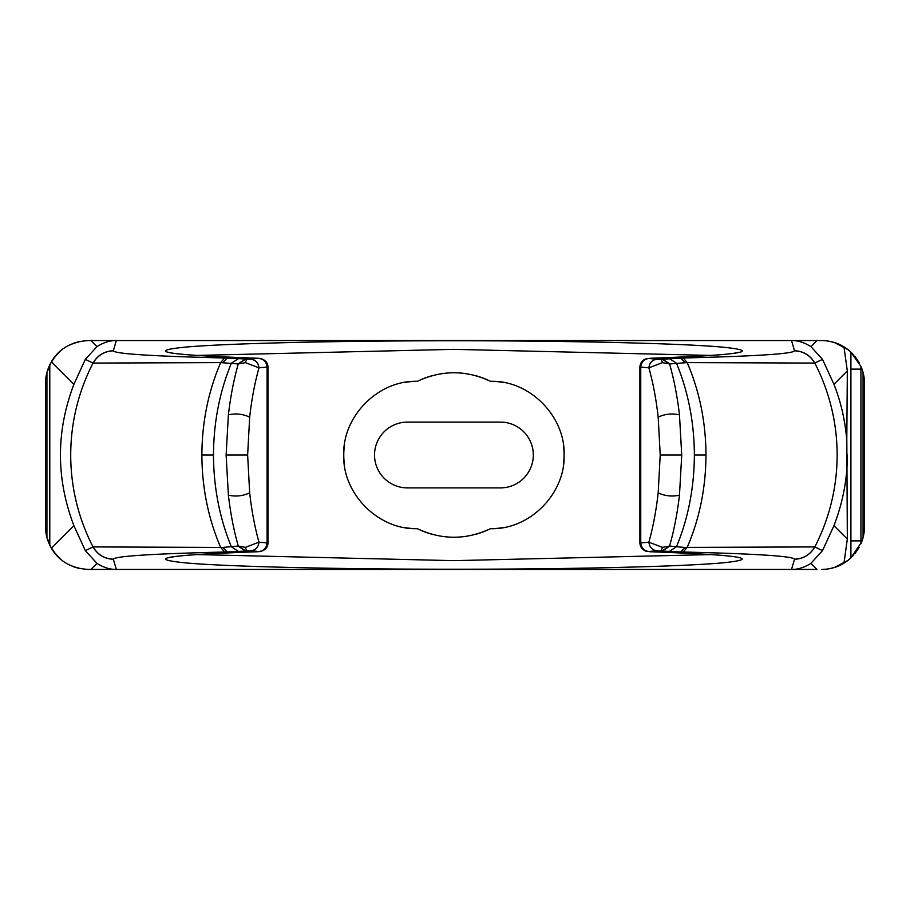 <?xml version="1.0" encoding="UTF-8"?>
<svg xmlns="http://www.w3.org/2000/svg" width="910" height="910" viewBox="0 0 910 910"><rect width="100%" height="100%" fill="white"/><g stroke="black" fill="none" stroke-linecap="round" stroke-linejoin="round"><path stroke-width="1.36" d="M500.42 422.103L407.441 422.103A32.897 32.897 0 0 0 374.533 455A32.897 32.897 0 0 0 407.441 487.897L500.42 487.897A32.897 32.897 0 0 0 533.317 455A32.897 32.897 0 0 0 500.42 422.103M563.517 464.066A73.676 73.676 0 0 0 564.075 455C565.588 492.572 530.587 529.904 490.513 528.676A82.253 82.253 0 0 1 475.486 534.375M432.364 534.375A82.253 82.253 0 0 1 417.349 528.676C377.513 529.961 342.262 492.731 343.775 455A73.676 73.676 0 0 0 344.333 464.054M404.7 527.561A73.676 73.676 0 0 0 417.349 528.676C441.737 540.085 466.125 540.085 490.513 528.676A73.676 73.676 0 0 0 502.957 527.595M432.364 375.625A82.253 82.253 0 0 0 417.349 381.324A73.676 73.676 0 0 0 404.62 382.45M344.321 446.071A73.676 73.676 0 0 0 343.775 455C342.262 417.451 377.275 380.084 417.349 381.324C441.737 369.915 466.125 369.915 490.513 381.324A82.253 82.253 0 0 0 475.486 375.625M503.492 382.496A73.676 73.676 0 0 0 490.513 381.324C530.371 380.05 565.576 417.269 564.075 455A73.676 73.676 0 0 0 563.54 446.105M711.233 355.435L453.908 349.349L196.606 355.435M196.617 554.565L453.942 560.651L711.245 554.565M258.008 551.722L259.031 551.517C263.798 550.868 266.482 548.002 267.096 542.94L267.961 543.008L267.961 366.992L258.986 367.833C258.36 362.772 255.676 359.916 250.921 359.257L257.757 358.256C204.136 356.31 174.527 354.32 168.953 352.307L168.998 352.318M650.366 551.744C739.625 554.907 763.797 558.603 722.904 562.835C682.125 566.6 570.195 569.285 454.033 569.228C337.837 569.285 226.101 566.623 184.992 562.835C143.951 558.615 168.111 554.918 257.485 551.744M649.797 551.722L648.819 551.517C644.064 550.868 641.368 548.002 640.754 542.94L648.875 542.167C653.039 527.368 656.133 510.931 658.18 492.845L660.216 455L681.726 455L679.474 495.142C677.29 513.718 673.98 530.689 669.567 546.045L676.494 546.774L669.339 551.414L656.94 550.743C652.174 550.084 649.49 547.228 648.875 542.167L662.469 547.365L669.567 546.045L662.4 550.709M639.889 366.992L639.889 543.008L640.754 542.94L640.754 367.06L639.889 366.992C640.185 363.192 642.073 360.519 645.565 358.961L648.819 358.483C644.064 359.132 641.368 361.998 640.754 367.06L648.875 367.833L662.469 362.635L661.183 359.313L683.262 357.983C755.96 356.22 793.054 353.819 794.532 350.805C803.496 351.226 810.218 355.321 814.712 363.079L687.187 362.601L683.262 357.983M649.854 358.278L650.093 358.267C692.544 356.857 720.47 355.196 733.858 353.285L738.897 352.307M650.366 358.256C739.978 355.059 764.082 351.362 722.699 347.154C681.84 343.388 569.762 340.715 454.045 340.772C338.292 340.715 226.397 343.366 185.196 347.142C143.655 351.351 167.747 355.059 257.485 358.256M258.065 358.278L260.738 358.506C265.515 360.087 267.915 362.919 267.961 366.992M794.532 350.805L791.518 340.556L116.321 340.556L113.318 350.805C114.808 353.819 151.902 356.22 224.588 357.983L250.921 359.257M224.588 552.017L220.664 547.399C208.299 518.654 202.043 487.862 201.872 455C202.043 422.138 208.299 391.346 220.664 362.601L93.047 363.079L85.335 359.37L73.915 384.293C55.965 431.431 55.965 478.569 73.915 525.707L85.335 550.63L93.047 546.921C97.563 554.736 104.331 558.854 113.352 559.275L113.318 559.195C104.366 558.774 97.632 554.679 93.15 546.921L222.757 547.445L227.204 551.961L224.588 552.017C151.902 553.78 114.808 556.181 113.318 559.195M245.177 359.257L237.999 363.932L220.664 362.601L224.588 357.983M113.352 350.725C104.331 351.146 97.563 355.264 93.047 363.079A200.268 200.155 90 0 0 93.047 546.921L93.15 546.921M238.522 358.586L231.356 363.226C219.606 391.8 213.645 422.388 213.486 455C213.645 487.612 219.606 518.199 231.356 546.774L238.522 551.414L227.204 551.961M237.999 363.932L245.461 359.291M249.67 417.155C251.717 399.069 254.823 382.632 258.986 367.833L245.393 362.635L238.283 363.954C233.87 379.311 230.571 396.282 228.387 414.858C235.713 413.174 242.811 413.936 249.67 417.155L247.634 455L226.124 455L228.387 414.858M259.031 358.483C263.798 359.132 266.482 361.998 267.096 367.06L267.096 542.94L258.986 542.167C258.36 547.228 255.676 550.084 250.921 550.743L238.522 551.414M113.352 559.275L116.332 569.444C109.848 569.512 103.387 567.487 96.949 563.358L85.335 550.63M821.593 569.444L821.582 569.444C829.977 569.296 837.439 567.192 843.968 563.142L847.335 539.095L846.823 440.69C845.208 420.693 840.931 401.89 833.947 384.293L822.515 359.37L810.912 346.642C804.383 342.501 797.922 340.465 791.518 340.556L821.605 340.556M47.24 538.629L49.788 545.226L49.788 364.774L47.968 369.13A42.918 42.918 0 0 0 46.933 372.486L46.933 537.514A42.918 42.918 0 0 0 47.73 540.187L51.392 548.229C59.116 561.345 71.458 568.42 88.418 569.444L816.987 569.444L810.912 563.358C804.394 567.499 797.933 569.524 791.529 569.444L794.51 559.275C803.519 558.854 810.287 554.736 814.803 546.921L822.515 550.63L833.947 525.707L847.335 539.095M683.262 552.017L680.646 551.961L685.105 547.445L687.187 547.399L683.262 552.017C755.96 553.78 793.042 556.181 794.544 559.195L794.51 559.275M247.634 455L249.67 492.845C251.717 510.931 254.823 527.368 258.986 542.167L245.393 547.365L246.667 550.687M222.757 547.445L238.283 546.045L245.393 547.365M226.124 455L228.387 495.142C230.571 513.718 233.87 530.689 238.283 546.045L245.461 550.709M73.676 566.828L79.011 568.397L70.161 565.372M47.24 371.371L51.392 361.771C59.116 348.655 71.458 341.58 88.418 340.556L116.321 340.556C109.917 340.476 103.456 342.501 96.949 346.642L85.335 359.37M73.676 343.172L78.999 341.603L69.706 344.856M96.949 346.642L90.863 340.556L816.987 340.556L88.384 340.556M846.789 440.69L847.335 370.905L843.968 346.858C837.439 342.808 829.977 340.704 821.582 340.556M843.968 346.858A42.918 42.918 0 0 1 850.907 352.147L861.019 366.537M836.324 343.172L830.352 341.466M860.928 542.269L861.508 542.269L860.928 543.679L860.928 366.32L861.508 367.731A42.918 42.918 0 0 1 864.5 383.474L864.5 526.526A42.918 42.918 0 0 1 861.508 542.269L850.907 557.853A42.918 42.918 0 0 1 843.968 563.142M836.324 566.828L830.307 568.545M810.912 563.358L822.515 550.63M794.51 350.725C803.519 351.146 810.287 355.264 814.803 363.079A200.268 200.155 -90 0 1 814.803 546.921L687.187 547.399C699.551 518.654 705.819 487.862 705.978 455L694.375 455C694.205 422.388 688.256 391.8 676.494 363.226L669.339 358.586M685.105 547.445L676.494 546.774C688.256 518.199 694.205 487.612 694.375 455M662.469 362.635L669.567 363.954C673.98 379.311 677.29 396.282 679.474 414.858L681.726 455M648.819 358.483L656.94 359.257C652.174 359.916 649.49 362.772 648.875 367.833C653.039 382.632 656.133 399.069 658.18 417.155L660.216 455M705.978 455C705.819 422.138 699.551 391.346 687.187 362.601L669.567 363.954L662.4 359.291M814.712 363.079L822.515 359.37M847.324 454.92C847.472 478.341 843.013 501.933 833.947 525.707M830.136 568.579L834.459 567.465L848.052 560.31M834.459 342.535L848.052 349.69M830.102 341.409L833.412 342.228M58.377 352.83A42.918 42.918 0 0 1 62.744 349.087L64.417 347.893M61.436 559.9L62.744 560.913A42.918 42.918 0 0 1 58.377 557.17M46.933 372.486A42.918 42.918 0 0 0 45.5 383.474L45.5 526.526A42.918 42.918 0 0 0 46.933 537.514M52.985 359.257L59.093 352.147M50.152 545.966L55.726 554.327M55.726 355.673L50.152 364.034M49.788 364.774L47.73 369.813L49.788 369.813M59.093 557.853L52.985 550.743M49.788 545.226L47.968 540.87A42.918 42.918 0 0 1 47.73 540.187L49.788 540.187M53.69 551.744L60.242 558.899M45.5 526.526L45.5 383.474M62.665 349.144L61.436 350.1M60.242 351.101L53.69 358.256M849.485 350.862L853.876 355.207M855.138 356.72L855.775 357.528M858.665 361.873L859.177 362.772M859.177 547.228L855.138 553.28M853.864 554.804L849.485 559.138M858.96 547.627L855.434 552.905M863.067 537.514L863.067 372.486M858.972 362.408L855.491 357.164M850.907 557.853L850.907 352.147M656.94 359.257L661.183 359.313M113.318 350.805C104.354 351.226 97.632 355.321 93.15 363.079M201.872 455L213.486 455M222.757 362.555L227.204 358.039M245.393 362.635L246.667 359.313M259.031 551.517L250.921 550.743M680.646 551.961L669.339 551.414M656.94 550.743L648.819 551.517M245.177 550.743L237.999 546.068M96.949 563.358L90.863 569.444M51.392 548.229L73.915 525.707M51.392 361.771L73.915 384.293M810.912 346.642L816.987 340.556M847.335 370.905L833.947 384.293M794.544 559.195C803.496 558.774 810.218 554.679 814.712 546.921M669.862 546.068L662.673 550.743M662.469 547.365L661.183 550.687M679.474 495.142C672.137 496.826 665.039 496.064 658.18 492.845M679.474 414.858C672.137 413.174 665.039 413.936 658.18 417.155M669.862 363.932L662.673 359.257M680.646 358.039L685.105 362.555M861.508 367.731L860.928 367.731M860.928 540.87L850.907 540.87M860.928 369.13L850.907 369.13M228.387 495.142C235.713 496.826 242.811 496.064 249.67 492.845M639.889 543.008C640.185 546.808 642.073 549.481 645.565 551.039L650.093 551.744C703.714 553.689 733.323 555.68 738.897 557.693L738.852 557.682M168.953 557.693L173.992 556.715C187.369 554.804 215.306 553.143 257.78 551.733L260.738 551.494C265.515 549.913 267.915 547.081 267.961 543.008"/></g></svg>
